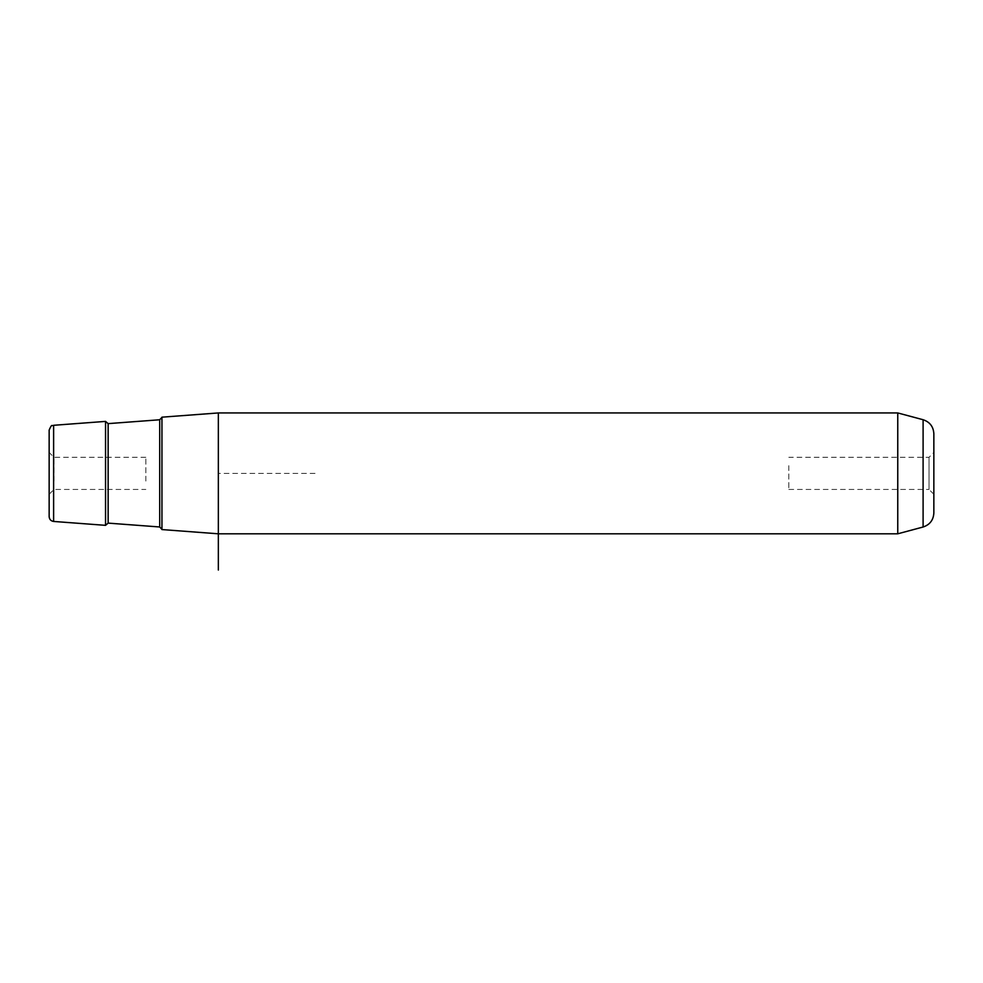 <?xml version="1.0" encoding="UTF-8"?>
<svg xmlns="http://www.w3.org/2000/svg" width="983" height="983" viewBox="0 0 983 983"><rect width="100%" height="100%" fill="white"/><g stroke="black" fill="none" stroke-linecap="round" stroke-linejoin="round"><path stroke-width="0.74" stroke-dasharray="4.92 3.69" d="M788.821 465.672L788.821 489.436L788.821 465.672M788.821 489.436L929.021 489.436L929.021 457.304L929.021 489.436L933.85 494.277L933.85 452.475L929.021 457.304L788.821 457.304M145.84 481.068L145.84 457.304L145.84 481.068M53.979 481.068L53.979 457.304L53.979 481.068M145.84 457.304L53.979 457.304L49.15 452.475L49.15 483.39M161.949 529.567L161.949 417.173M315.039 473.376L218.349 473.376L218.349 533.806L218.349 412.946M897.762 412.946L897.762 533.806M933.85 463.349L933.85 494.277M49.15 430.112L49.15 516.628M105.55 525.34L105.55 421.4M933.85 433.736L933.85 513.003M161.949 446.515L161.949 529.395L161.949 446.515M53.623 521.445L53.623 425.295M923.098 419.729L923.098 527.011M159.713 419.766L159.713 526.974M108.142 523.116L108.142 423.624M49.15 494.277L53.979 489.436L145.84 489.436"/><path stroke-width="1.47" d="M49.15 483.39L49.15 452.475M897.762 412.946L923.098 419.729L923.098 527.011L897.762 533.806L897.762 412.946L218.349 412.946L161.949 417.173L161.949 529.567L218.349 533.806L218.349 570.054M218.349 412.946L218.349 533.806L897.762 533.806M933.85 452.475L933.85 463.349M53.623 521.445C50.883 521.002 49.383 519.393 49.15 516.628L49.15 430.112C52.332 422.506 52.05 426.892 53.623 425.295L53.623 521.445L105.55 525.34L105.55 421.4L53.623 425.295M923.098 527.011C929.832 524.762 933.42 520.093 933.85 513.003L933.85 433.736C933.42 426.647 929.832 421.977 923.098 419.729M159.713 419.766L108.142 423.624L108.142 523.116L159.713 526.974L159.713 419.766L161.949 417.357M159.713 526.974L161.949 529.395M108.142 423.624L105.55 421.4M108.142 523.116L105.55 525.34"/></g></svg>
